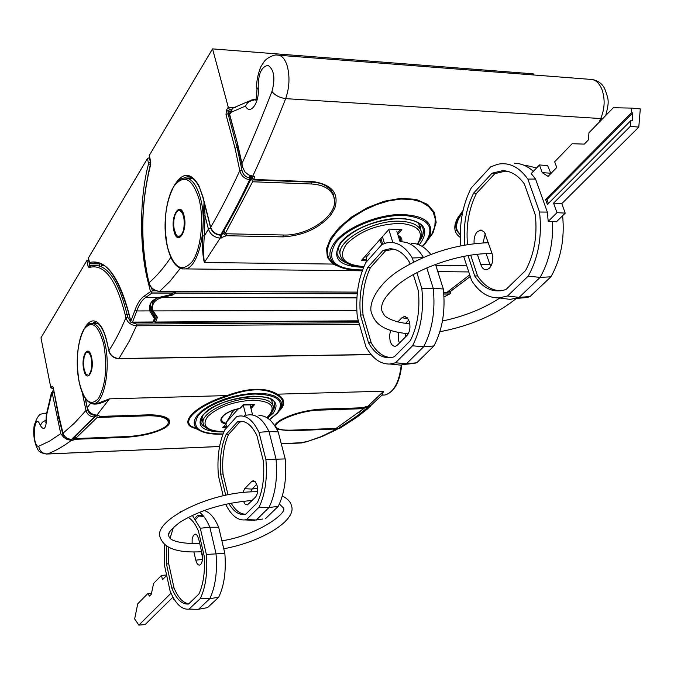 <?xml version="1.0" encoding="UTF-8"?>
<svg xmlns="http://www.w3.org/2000/svg" width="674" height="674" viewBox="0 0 674 674"><rect width="100%" height="100%" fill="white"/><g stroke="black" fill="none" stroke-linecap="round" stroke-linejoin="round"><path stroke-width="1.01" d="M444.006 296.914L449.726 293.948L443.821 293.931M443.829 294.041L449.339 294.058M449.726 293.948L450.746 293.207L449.6 292.027M153.697 321.279L153.057 321.995L154.363 318.575L149.754 310.916L136.755 310.941C139.164 304.294 142.155 299.795 145.736 297.453L151.92 293.055L151.296 292.128L152.316 290.839L156.309 290.848M130.781 321.245L130.983 322.576L153.057 321.995L132.508 322.105L136.755 310.941L135.053 309.998L130.781 321.245L128.667 312.567C118.464 275.523 105.456 258.816 89.634 262.464L88.496 258.58M159.199 297.377L170.8 294.605L172.881 293.131L151.92 293.055M88.37 258.041L147.471 158.5L148.566 163.774C139.333 197.709 139.257 249.077 148.288 282.802L150.513 291.631L144.278 296.08C140.605 298.506 137.53 303.148 135.053 309.998M147.926 175.316L150.361 164.566L150.386 161.945L149.291 157.741L147.471 158.5M151.65 292.937L172.965 293.013L171.112 294.504M173.37 291.454L172.965 293.013L173.943 291.463M131.27 322.576L152.661 322.467L153.579 321.793L152.568 322.467M132.087 322.223L132.508 322.105M90.661 263.745L92.877 263.273C105.97 259.928 117.883 276.458 128.599 312.871L128.667 312.567M154.481 315.087L154.894 317.58L150.31 309.602C150.605 304.328 149.055 301.371 158.98 297.478L170.926 294.58M144.278 296.08L145.736 297.453L158.853 297.478C151.524 299.829 148.491 304.311 149.754 310.916L150.412 310.107M88.311 258.336L89.313 262.043M151.296 292.128L150.513 291.631M150.656 161.954L148.566 162.729M154.413 318.836L155.096 317.875L154.363 318.575M170.8 294.605L171.676 294.26M173.858 291.463L173.252 293.038M156.629 298.346L152.863 301.767L151.608 309.4L151.936 310.562L153.099 310.916C151.22 304.303 154.262 299.829 162.232 297.487L172.999 294.942L175.442 293.022L357.245 293.637M174.574 291.463L174.406 292.086L175.442 293.022L175.847 291.463M156.031 316.418L157.076 316.721L153.099 310.916L356.807 310.512M157.076 316.721L157.295 317.774L155.517 321.911L153.975 320.95M154.995 322.45L358.442 321.009M153.916 321.094L155.087 322.45L358.534 321.346M172.013 294.007L172.999 294.942M174.406 292.086L175.316 293.173L357.237 293.78M171.407 294.445L171.752 295.364M150.521 304.673L151.936 310.562L156.208 316.763M156.082 316.662L157.295 317.774M358.425 320.959L155.408 322.096L154.312 321.313M279.98 409.885L281.842 407.163C284.285 402.277 282.566 398.174 276.685 394.854C265.211 387.719 248.723 388.182 227.248 396.245C212.285 401.165 201.265 406.784 194.188 413.103C188.08 418.731 187.077 423.112 191.18 426.246L196.892 428.639M401.662 365.038C400.617 376.05 397.643 384.349 392.74 389.926M79.161 381.939C84.124 401.51 90.602 406.986 98.589 398.368C105.751 384.905 107.478 366.909 103.771 344.389C98.387 324.725 91.816 319.695 84.048 329.3C77.291 342.864 75.665 360.405 79.161 381.939M98 415.302L100.089 416.439L150.125 414.78C165.93 415.42 172.123 418.765 168.685 424.805L167.75 424.51M274.512 425.353L279.365 420.795C289.576 414.712 302.82 410.845 319.105 409.202L362.477 407.77M300.132 443.02L308.894 440.99L320.875 436.735L335.104 429.852L333.841 429.768L334.927 429.052L290.342 430.812L276.938 429.363M53.743 390.575L58.849 417.99L63.516 437.148L67.147 439.541L71.427 440.324C62.817 446.786 54.746 451.336 47.197 453.973L46.118 454.057M93.93 403.583L97.477 403.414L109.474 398.856C101.791 403.659 95.472 405.158 90.501 403.355L90.493 403.119M195.603 428.445C177.094 424.426 193.236 406.262 226.953 395.579C248.706 387.634 265.514 387.162 277.368 394.172C285.178 398.856 285.759 404.526 279.112 411.174M381.762 395.36L383.666 391.198L381.914 395.217M200.919 419.051L202.486 420.408M363.909 407.34L370.919 405.428L371.93 404.535M85.396 398.578L87.241 407.475C88.707 412.286 92.009 414.847 97.132 415.159L100.106 416.414L98.025 415.31M168.685 424.805L165.585 427.527C155.972 432.944 142.576 436.204 125.389 437.325L74.645 439.33L74.671 437.232M73.399 438.277L73.913 439.886L74.645 439.33M73.913 439.886L72.228 440.299L71.924 439.313M71.427 440.324L72.228 440.299M89.777 402.782L90.501 403.355L87.14 407.871L85.135 398.191M363.682 407.526L367.246 406.346M335.256 428.529L334.927 429.052M98.193 415.133L98.716 415.42M74.932 437.022L74.898 438.766M219.564 446.525L47.054 454.015C42.159 453.543 39.075 452.018 37.795 449.44C34.298 442.826 32.908 434.149 34.147 425.842C36.48 418.225 38.94 414.274 41.51 413.988L44.594 413.213L46.573 413.625M335.104 429.852L338.137 428.833M52.353 391.426L46.742 414.459C46.514 428.226 44.366 431.857 40.288 425.37C34.088 409.152 31.509 447.747 38.772 446.255L49.421 441.192L60.753 433.643L52.252 393.237L51.384 394.602L51.418 393.153M60.753 433.643L63.516 437.148M275.219 425.353L275.834 426.642M168.222 421.941L168.323 420.349C169.612 420.997 166.225 414.603 149.965 414.881L99.693 416.414M46.321 415.049L45.84 422.876L46.599 422.109M53.709 390.381L52.597 391.03L52.252 393.237L54.147 392.613M275.262 425.58L276.45 423.272L275.936 423.441L279.744 420.711C290.317 414.577 303.384 410.778 318.937 409.295L362.957 407.736M165.585 427.527L164.7 427.206M382.175 395.149L384.854 395.031L382.293 395.107L382.453 394.686L370.919 405.428L367.642 406.489L383.666 391.198L277.368 394.172L276.685 394.854M96.77 415.336L109.474 398.856L226.953 395.579L227.248 396.245M303.519 442.532L281.285 443.804M219.572 446.483L47.197 453.973C42.428 453.712 39.614 451.142 38.772 446.255M46.312 419.927L42.403 422.219L40.288 425.37M95.287 416.524L94.411 416.995C90.038 416.734 87.232 414.561 85.986 410.483L87.637 409.843C88.682 413.179 90.998 414.957 94.587 415.176L94.604 415.133M370.388 406.515L367.086 407.964L365.679 406.675M358.838 412.598L366.226 406.574M128.97 314.413L127.066 314.413L127.656 317.041L130.798 321.902M131.733 322.576L136.611 324.051L358.939 322.745M103.627 265.505L102.945 265.615M101.614 265.607L102.162 264.739L102.153 265.48M359.411 324.363L136.51 325.786C131.093 325.289 127.546 322.61 125.895 317.74L125.305 315.12C116.155 279.07 104.066 263.214 89.035 267.553L88.083 266.297L86.853 260.594L40.971 337.851L50.87 387.929L53.313 388.418M86.853 260.594L88.513 259.911L89.743 265.623L92.035 265.649M63.196 433.82L63.027 433.247C64.342 437.013 67.198 439.044 71.587 439.322L94.444 416.962L94.908 415.192M337.682 428.849L356.63 416.397L367.086 407.964L367.389 406.498L367.103 407.922L360.775 413.154L350.286 420.938L337.75 428.824L340.555 427.889M84.823 327.935C88.673 321.043 92.919 319.215 97.553 322.458C101.664 325.786 104.874 332.535 107.166 342.712L108.885 350.674C110.452 355.501 113.864 358.121 119.138 358.534L371.071 354.482M127.656 317.041L125.895 317.74C120.536 330.58 114.875 341.558 108.885 350.674L109.011 351.171M101.201 264.225L101.294 265.598M371.264 405.175L367.406 409.034L356.656 417.408L339.469 428.512M94.587 415.176L94.385 416.995L72.548 438.951M336.638 428.066L337.354 428.757M71.368 439.322L71.511 439.355C67.939 439.524 65.1 437.586 62.994 433.559L58.908 416.102L63.027 433.247L74.46 423.103L85.986 410.483L82.329 392.765M91.95 367.086L91.883 367.701M91.824 368.181L91.394 368.189L91.731 368.762M91.217 369.226L91.546 369.773M91.445 370.253L90.855 370.725L91.335 370.717M91.192 371.214L90.577 371.585L91.091 371.576M90.914 372.09L90.265 372.351L90.822 372.343M90.602 372.865L89.928 373.025L90.535 373.017M89.928 373.025L89.566 373.598L90.232 373.581M89.566 373.598L89.516 374.053M87.949 374.727L86.988 374.955L85.741 373.691L84.132 369.512L83.466 363.758L84.124 356.925L85.733 353.05L87.856 351.98L89.928 354.01L91.639 358.568M90.173 353.875L89.558 353.884M90.476 354.516L89.92 354.524M90.779 355.257L90.257 355.265M91.057 356.091L90.569 356.099M91.302 357.009L90.847 357.018M91.529 357.995L91.091 358.004M91.715 359.04L91.807 359.646M91.875 360.143L91.942 360.775M91.984 361.281L92.035 361.921M92.06 362.444L92.085 363.092M92.094 363.615L92.094 364.272M92.085 364.794L92.068 365.443M92.043 365.948L91.993 366.589M90.299 372.874L90.265 372.351M90.628 372.09L90.577 371.585M90.923 371.214L90.855 370.725M91.184 370.253L91.1 369.782M91.403 369.226L91.302 368.771M91.394 368.189L91.462 367.709M91.538 367.094L91.588 366.597M91.639 365.957L91.664 365.443M91.689 364.803L91.698 364.28M91.698 363.623L91.689 363.101M91.664 362.452L91.639 361.93M91.588 361.289L91.538 360.775M91.462 360.152L91.394 359.655M91.293 359.048L91.209 358.576M238.259 408.874L226.675 421.84L226.034 423.988L222.698 427.72L226.767 427.636L225.908 424.131M250.981 408.587L254.772 404.408L243.424 404.56L239.531 408.57C231.308 410.306 225.622 413.069 222.462 416.886C225.436 413.179 231.199 410.415 239.75 408.579M243.996 416.296L244.831 415.378M250.694 407.45L253.432 404.425M223.726 426.566L226.489 426.507M231.384 413.187L232.64 411.789L226.675 421.84M234.493 409.868L232.64 411.789M243.39 501.212L245.193 504.27L247.425 504.893L255.497 497.142C257.552 494.48 258.1 490.664 257.131 485.693L255.438 481.952L253.104 480.747L251.621 481.548L244.637 488.717L242.893 492.534M250.585 491.894L252.025 489.063L256.71 484.303M251.25 501.405L250.905 500.555M240.407 408.149L243.247 404.973L245.825 415.235L249.422 414.813C256.87 414.443 263.399 420.012 268.993 431.537L276.02 458.935C277.688 478.237 275.329 494.446 268.96 507.573L256.28 519.999L250.416 520.176M223.212 495.853L218.401 475.726C216.944 457.924 219.042 442.658 224.695 429.945L236.566 416.734L237.644 416.363C245.69 414.375 252.809 419.691 258.993 432.312L268.993 431.537L278.193 431.866L285.203 458.918C286.821 477.697 284.504 493.494 278.261 506.292L268.96 507.573L259.035 507.21L246.566 519.561L244.873 519.915C237.484 520.471 231.081 515.239 225.664 504.219M258.892 415.588C266.23 415.226 272.667 420.652 278.193 431.866M257.603 490.773L257.35 491.7M258.993 432.312L265.893 459.542C267.485 478.439 265.202 494.328 259.035 507.21M225.748 495.297L220.676 474.184C219.513 458.75 221.35 445.463 226.169 434.334L237.425 421.89L240.011 421.317C246.398 420.955 252.025 425.69 256.887 435.497L263.382 461.201C264.638 477.478 262.658 491.262 257.443 502.534L245.69 514.262C239.464 515.543 233.861 511.962 228.874 503.537M265.893 459.542L285.203 458.918M246.566 519.561L256.28 519.999L262.725 519.022M278.261 506.292L265.623 518.584M245.724 514.228C240.273 514.195 235.403 510.479 231.115 503.09M228.031 494.834L223.027 474.041L220.676 474.184M223.027 474.041C221.872 458.716 223.692 445.522 228.494 434.46L226.169 434.334M228.494 434.46L239.742 422.059L237.425 421.89M239.742 422.059L242.876 421.461M243.247 404.973L250.046 404.88L252.598 414.973M199.42 543.598L199.243 541.315M193.91 551.947L195.78 560.145C196.724 563.75 198.072 565.376 199.824 565.031L200.65 564.492C202.478 562.116 202.958 558.552 202.107 553.801L198.544 538.341L196.875 534.962L195.047 534.12L193.286 535.535L192.157 539.116L192.124 543.682M192.317 515.34L200.296 528.231L206.362 554.466C207.744 572.361 205.722 587.079 200.296 598.613L188.947 609.153C181.542 609.768 175.232 603.609 170.017 590.668L164.456 565.242L164.566 544.592M189.31 609.094L194.828 609.262M204.129 510.471C209.698 512.122 214.551 517.708 218.688 527.245L224.838 553.312C226.253 571.097 224.206 585.731 218.696 597.206L207.55 607.636L198.594 609.245L209.766 598.697L200.296 598.613M194.862 518.306L197.271 515.77L203.877 516.629M179.966 512.046L181.475 511.178M188.172 517.379C192.073 519.646 195.502 524.187 198.442 531.019L204.146 555.789C205.241 571.198 203.497 583.954 198.897 594.072L188.535 604.022C182.031 604.637 176.436 599.321 171.76 588.082L166.47 564.003L166.63 546.167M168.567 535.08L169.258 532.612M199.487 512.24C203.43 515.197 206.884 520.202 209.85 527.245L216.017 553.649C217.466 571.931 215.385 586.944 209.766 598.697L218.696 597.206M200.296 528.231L209.85 527.245L218.688 527.245M206.362 554.466L224.838 553.312M195.645 519.401L199.403 515.458L202.722 515.239M197.271 515.77L199.403 515.458M188.838 603.736C183.05 603.062 178.105 597.754 174.002 587.821L171.76 588.082M174.002 587.821L168.719 563.809L166.47 564.003M168.719 563.809L168.753 547.398M170.067 538.256L173.471 527.279M202.545 557.381L201.248 551.736M172.965 597.139L145.112 624.587L138.852 625.11L134.657 618.951L137.732 603.82L147.766 593.592L149.527 596.077L151.279 594.291L153.579 583.49L161.499 575.385L162.442 579.741L166.503 575.613L166.545 574.796M174.06 599.06L173.513 599.59L172.991 597.181M174.347 599.523L173.513 599.59M171.044 593.162L138.852 625.11M151.49 593.314L147.766 593.592M166.529 575.04L161.499 575.385M75.244 436.76L75.505 438.58L125.137 436.626C145.34 436.112 170.092 428.571 168.188 421.705C166.941 417.661 160.21 415.69 147.977 415.782L147.842 414.948M75.505 438.58L97.132 417.476L96.803 415.344M97.132 417.476L147.977 415.782M319.097 410.146C299.652 410.567 273.745 421.452 275.818 426.566C276.837 429.287 282.389 430.467 292.474 430.122L336.048 428.411L363.564 408.663L319.097 410.146L318.928 409.295M363.37 407.703L363.564 408.663M428.268 239.523L431.857 234.063L434.806 226.456L435.286 219.025L433.205 212.2L428.538 206.379L421.36 201.998L411.983 199.47L400.979 199.074L388.923 200.835L376.623 204.576L364.794 209.926L353.884 216.523L344.473 223.861L336.84 231.586L331.33 239.321C325.348 250.046 326.267 258.294 334.077 264.082L340.008 267.022M167.514 247.131C173.808 268.201 182.073 272.987 192.317 261.504C201.02 249.11 204.289 219.32 199.041 199.032C192.149 177.953 183.741 173.766 173.808 186.462C165.197 203.346 163.1 223.574 167.514 247.131M251.756 175.973L253.205 179.907L313.663 182.224L314.219 181.761C332.467 184.962 339.283 193.859 334.692 208.451L330.782 215.09C318.962 228.419 303.03 235.689 282.996 236.877L283.232 235.647M256.971 89.305C256.095 83.534 257.308 76.137 260.611 67.114L264.292 61.359C267.848 56.945 275.514 54.333 276.862 55.1C281.412 54.821 284.891 58.503 287.293 66.128C289.98 76.802 289.441 87.637 285.666 98.64C274.604 126.813 263.652 152.627 252.809 176.083L254.73 176.832L254.629 177.456L254.477 176.369M598.891 122.525L600.61 118.818C604.789 108.944 605.235 99.171 601.966 89.49C599.076 82.548 595.007 79.161 589.767 79.321L279.221 55.285M342.282 267.89L333.091 264.141L327.353 257.375L326.545 248.571L330.631 238.343L339.224 227.483L351.685 216.952L367.069 207.828L384.104 201.256L401.123 198.266L416.212 199.403L427.661 204.449L434.418 212.487L436.162 222.361L433.02 232.968L425.37 243.39M204.466 203.624L205.031 215.781L204.264 236.111C203.489 247.838 203.514 256.634 204.34 262.506C202.79 256.718 202.2 247.796 202.579 235.74L204.037 201.947M420.45 228.874L421.191 225.335M251.486 176.04L253.205 179.907L254.629 177.456M222.976 232.168L223.347 233.583L226.329 235.723L220.145 238.099C214.307 237.459 210.406 234.493 208.435 229.194L205.031 215.781L203.312 215.966M460.317 237.425C454.2 233.246 453.172 226.986 457.242 218.654L463.013 210.541M226.59 233.777L226.346 235.689L223.372 233.549L221.46 234.628M210.667 227.955L208.435 229.194L204.264 236.111L202.579 235.74M253.213 99.718L255.699 99.432L253.213 99.718M252.809 176.083L248.504 174.836L244.805 171.803L242.244 166.234L241.983 163.571C251.874 141.548 261.866 117.512 271.951 91.47C275.455 78.428 274.175 69.742 268.117 65.403C261.487 66.423 258.184 73.795 258.209 87.527C259.886 102.212 250.273 116.004 245.479 106.071L231.098 112.297L232.26 108.75L233.676 107.68L235.681 107.318M233.052 108.042L231.62 109.365L231.098 112.297L229.674 114.504L237.686 144.228L241.983 163.571M334.397 199.908L333.217 193.826M462.128 212.133L461.496 212.302L462.128 212.133L457.975 218.334C455.717 222.471 455.236 226.464 456.517 230.323L460.291 234.973M255.673 99.499L249.405 101.437L247.248 103.257L245.479 106.071L248.175 101.85L252.598 99.786M237.686 144.228L229.573 115.01L231.233 109.963M330.782 215.09L329.62 214.661M283.248 234.999L282.996 236.877L226.329 235.723M334.692 208.451L333.495 208.14M253.702 179.436L314.219 181.761L313.705 182.233C323.419 183.176 329.982 187.178 333.386 194.255M334.077 264.082L204.34 262.506L220.145 238.099L220.583 235.142M222.951 232.201L223.372 233.549L224.771 232.707M271.951 91.47C274.95 95.312 279.525 97.705 285.666 98.64L602.64 118.666M258.209 87.527L256.979 89.415C256.676 96.037 256.179 99.592 255.505 100.064L257.274 99.356M419.784 226.793L420.576 226.624L420.222 228.183M220.221 235.167L221.695 234.325M533.648 74.983L533.227 73.837L212.554 48.89L149.266 155.483L150.723 161.507L150.656 164.709C140.992 203.043 140.226 241.486 148.373 280.047L148.996 282.726C150.622 287.899 154.203 290.764 159.738 291.337L357.414 292.103M174.549 185.106C182.772 171.921 190.877 172.081 198.855 185.586L202.984 196.993L210.684 227.248C212.352 231.763 215.672 234.299 220.659 234.864L220.684 234.864C230.5 218.418 240.222 200.052 249.835 179.756L249.624 179.747C244.451 178.863 241.174 175.813 239.792 170.615L235.032 148.246L225.992 114.538L226.489 110.056L228.275 107.217L212.554 48.89M149.434 156.183L149.266 155.483M238.293 147.446L237.088 147.395L241.915 170.017C242.893 174.532 245.538 177.211 249.843 178.046L249.717 175.409M443.694 292.432L447.317 292.449L450.957 291.21M173.909 262.776L170.463 256.44M233.962 107.562L228.275 107.217L229.472 109.55L228.275 111.437L230.196 111.555M149.148 283.324L148.996 282.726C156.376 276.466 163.622 268.075 170.724 257.544L170.876 257.375M241.915 170.017L239.792 170.615C230.23 191.509 220.533 210.389 210.684 227.248L210.928 228.006M250.812 178.686L250.779 179.377L249.835 179.756L250.046 178.054L250.812 178.686M184.659 221.864L184.171 221.856L184.676 222.605M184.676 223.195L184.179 223.928L184.668 223.937M184.642 224.535L184.103 225.259L184.6 225.268M184.55 225.857L183.977 226.565L184.482 226.582M184.406 227.146L183.8 227.837L184.314 227.854M184.221 228.402L183.564 229.067L184.095 229.076M183.977 229.607L183.277 230.23L183.825 230.238M183.69 230.769L182.949 231.317L183.522 231.334M183.345 231.881L182.578 232.319L183.185 232.328M182.957 232.901L182.157 233.221L182.814 233.229M182.536 233.811L181.71 234.013L182.418 234.03M181.71 234.013L181.239 234.687L182.014 234.704M181.239 234.687L180.733 235.243L181.196 235.251M180.733 235.243L180.615 235.673M179.68 235.951L179.587 236.498L179.233 236.094M179.141 236.102L179.023 236.625L178.062 235.993L177.902 236.448L176.335 235.125L174.617 230.5M174.381 230.525L173.681 225.419L173.892 219.985L174.987 215.141L176.773 211.72L178.391 210.448L179.377 210.802L179.511 210.305L179.907 210.911L180.068 210.448L180.438 211.156L180.615 210.735L182.578 213.237L183.673 217.5L184.204 217.508M181.635 211.762L181.171 211.746M182.427 212.344L181.651 212.318M182.814 213.035L182.106 213.018M183.176 213.843L182.528 213.827M183.513 214.762L182.907 214.745M183.817 215.773L183.244 215.756M184.078 216.868L183.53 216.851M184.297 218.039L183.775 218.031L184.398 218.721M184.474 219.277L183.96 219.261L184.55 219.985M184.592 220.558L184.095 220.541L184.145 221.266L184.642 221.283M182.191 233.802L182.157 233.221M182.629 232.892L182.578 232.319M183.025 231.873L182.949 231.317M183.379 230.761L183.277 230.23M183.446 229.59L183.564 229.067M183.699 228.393L183.8 227.837M183.909 227.138L183.977 226.565M184.053 225.841L184.103 225.259M184.154 224.518L184.179 223.928M184.187 223.187L184.187 222.597M184.171 221.856L184.145 221.266M184.095 220.541L184.044 219.968M183.96 219.261L183.884 218.705M183.775 218.031L183.673 217.5M338.196 247.56L340.53 255.867C334.624 241.671 373.497 219.151 401.19 221.316C412.387 222.066 419.043 225.352 421.174 231.174L418.487 222.959M397.357 232.977L400.398 229.59M397.753 234.24L401.864 229.657L389.218 229.067L361.247 260.636L367.035 260.838M362.317 259.439L366.664 259.591M398.502 332.518L398.604 340.842L399.514 343.007M405.546 336.899L405.807 333.546M397.82 321.953L401.797 317.85L404.392 316.519L407.239 317.791L409.303 321.574C410.626 327.202 409.893 331.785 407.096 335.323L397.517 345.037L395.714 346.166C393.279 346.63 391.426 344.97 390.162 341.187L389.513 335.736L390.575 330.471M423.441 257.426C416.962 246.979 409.421 241.772 400.819 241.798M430.787 254.427C424.94 246.97 418.444 243.272 411.317 243.339M413.592 262.06L412.32 257.965C404.804 245.867 396.11 240.871 386.236 242.977L381.779 244.645L365.746 262.624C358.155 278.648 355.358 296.863 357.355 317.277L365.906 346.722C372.478 358.593 380.515 364.364 390.035 364.036L395.554 362.764L406.414 363.808L423.66 346.765C432.346 330.1 435.53 310.604 433.222 288.278L426.785 267.873M412.32 257.965L422.918 257.653M393.835 249.178L385.545 250.812L370.355 267.713C363.909 281.606 361.475 297.36 363.059 314.96L371.189 342.754C376.783 352.494 383.557 357.414 391.501 357.498M408.301 364.019L416.768 362.764L433.946 345.931C442.447 329.687 445.573 310.706 443.332 288.994L435.488 264.334M394.189 364.466L400.668 365.131L406.414 363.808L416.768 362.764M443.332 288.994L433.222 288.278L421.814 288.438L416.886 272.616M433.946 345.931L423.66 346.765L412.53 345.796C420.93 329.434 424.03 310.31 421.814 288.438M395.554 362.764L412.53 345.796M410.003 263.955L409.447 262.161C403.81 253.188 397.272 248.731 389.842 248.79L382.958 250.467L367.751 267.426C361.264 281.42 358.821 297.285 360.422 315.011L368.56 342.898C375.393 354.659 383.624 359.385 393.254 357.085L394.349 356.723L410.348 340.631C417.45 326.342 420.129 309.77 418.377 290.915L413.297 274.554M371.189 342.754L368.56 342.898M363.059 314.96L360.422 315.011M370.355 267.713L367.751 267.426M385.545 250.812L382.958 250.467M408.756 320.099L405.622 323.318M379.993 239.481L381.619 244.822M369.731 253.281L366.024 257.451L367.111 261.099M392.841 242.573L389.218 230.786M384.483 243.499L382.419 236.743M400.103 241.823L396.792 231.131M380.92 238.436L382.68 244.215M485.297 233.651L482.997 242.876M474.151 243.626C473.704 238.655 474.74 234.678 477.268 231.704L481.093 230.053L484.421 232.185L491.986 253.272C493.52 259.237 492.677 264.208 489.442 268.193L487.083 269.634C484.311 270.139 482.213 268.454 480.789 264.596L477.361 254.25M486.106 253.651L490.697 266.575M533.328 171.356C527.515 166.082 521.255 163.386 514.565 163.277M536.571 167.978L525.644 165.298M552.587 221.316L548.206 221.367L556.994 212.672L565.233 213.127L556.421 221.797L552.587 221.316C553.371 242.691 549.209 261.394 540.101 277.418L550.928 276.803C560.894 259.094 564.795 238.722 562.63 215.68M548.206 221.367L547.339 212.091L535.569 179.048L531.205 173.572L539.453 164.962L547.633 165.551L550.894 173.513M463.653 256.322L471.522 280.367C479.003 292.255 488.178 298.11 499.046 297.916L507.547 295.979L528.239 276.087C538.492 257.401 542.258 236.052 539.529 212.024L547.339 212.091M528.239 276.087L540.101 277.418L519.098 297.394L530.025 296.526L550.928 276.803M539.529 212.024L527.877 179.107C519.157 166.958 509.089 162.013 497.648 164.271L490.655 166.866L471.236 187.928C462.499 205.149 459.019 224.417 460.805 245.732M527.877 179.107L535.569 179.048M507.514 171.314L505.23 171.171L494.842 173.639L476.434 193.421C468.851 208.738 465.877 225.773 467.512 244.536M470.688 255.101L477.529 275.877C483.983 285.717 491.793 290.679 500.967 290.764M517.573 298.329L527.093 297.52L530.025 296.526M501.566 298.253L510.285 299.399L519.098 297.394L507.547 295.979M468.009 255.53L474.723 275.986C482.744 288.076 492.441 292.802 503.798 290.165L506.073 289.407L525.568 270.535C534.238 254.241 537.49 235.74 535.324 215.031L524.372 183.968C518.079 175.274 510.799 170.851 502.534 170.691L492.087 173.184L473.662 193.042C465.961 208.628 462.987 225.942 464.74 244.991M476.434 193.421L473.662 193.042M494.842 173.639L492.087 173.184M477.529 275.877L474.723 275.986M631.808 108.118L631.42 112.794L545.586 199.496L547.364 204.466L630.763 120.68L630.291 126.35L638.784 127.108L640.3 108.935L631.808 108.118L613.306 107.714L588.958 132.736L588.377 139.922L584.282 144.11L572.142 143.722L554.668 161.777L556.749 167.497L548.088 176.394L542.208 172.628L539.453 164.962M556.994 212.672L553.565 203.135L630.291 126.35M565.233 213.127L561.796 203.615L638.784 127.108M553.565 203.135L561.796 203.615M631.42 112.794L632.835 112.929L546.959 199.571L545.586 199.496M630.763 120.68L632.187 120.806L632.835 112.929M542.208 172.628L550.397 173.193M546.959 199.571L548.35 203.472M462.516 212.849C457.124 219.741 455.413 225.731 457.385 230.811L460.291 234.729M331.153 190.338L333.512 196.126C330.42 188.787 323.141 184.752 311.674 184.002L310.941 182.123M223.987 230.441L225.133 233.743L282.836 234.99C308.936 236.498 341.221 213.414 333.512 196.126M225.133 233.743L252.598 181.769L251.124 177.742L252.143 177.776M252.598 181.769L311.674 184.002M150.538 164.574L148.566 163.774M152.316 290.839L151.549 287.806M89.254 262.338L90.897 263.795L100.401 263.905L90.939 263.778L89.634 262.464M128.801 313.107L130.874 322.214M148.76 282.398L148.288 282.802M173.403 292.929L174.322 292.213L175.4 293.08L357.245 293.696M161.608 296.728L162.232 297.487L356.9 297.883M156.157 317.066L154.397 321.195L155.45 322.037L358.391 320.841M269.482 419.573L277.174 413.086C285.329 401.131 277.974 394.779 255.134 394.029C233.693 394.517 206.522 404.939 198.156 415.757C191.054 428.057 199.335 434.115 223.001 433.938M202.933 431.992L198.468 429.86C193.185 426.195 192.781 421.393 197.246 415.454L201.644 411.056L207.735 406.776L215.25 402.799L223.844 399.328L233.111 396.523L242.598 394.534L251.849 393.439L260.434 393.296L267.94 394.096L274.04 395.798L278.455 398.317L281.016 401.51L281.631 405.234L280.3 409.32L277.882 412.732M272.591 411.123L274.63 407.239L274.739 403.65C275.135 390.019 214.795 397.399 203 415.353L200.734 422.21L202.52 425.336L206.151 427.796M223.776 431.983C203.093 431.924 195.949 426.465 202.343 415.614C213.523 404.518 230.516 398.039 253.34 396.177C273.804 396.826 280.418 402.504 273.172 413.221L267.612 418.133M401.729 365.03C399.792 382.293 394.172 392.293 384.854 395.031C393.768 392.378 399.227 382.394 401.232 365.089M93.964 403.591L97.477 403.414L94.411 403.499C87.435 403.979 82.354 396.817 79.153 382.032C74.047 358.197 79.566 325.07 90.889 323.436C96.93 322.779 101.656 329.611 105.093 343.942C110.713 368.038 104.428 402.167 94.411 403.499L92.212 403.591M100.106 416.414L97.814 415.302M91.588 357.506C94.781 371.585 86.466 384.062 83.736 369.546C80.594 355.754 88.732 342.99 91.588 357.506M59.186 417.973L57.265 418.605M366.782 406.515L367.482 406.489M334.237 429.448L334.422 429.877M269.608 419.683L277.368 413.305M95.481 322.256L93.374 322.307L98.236 323.705C101.926 326.856 104.883 333.285 107.099 342.982L107.276 343.209M89.035 267.553L90.004 266.264L92.742 265.505C107.073 263.913 118.514 280.216 127.066 314.413L125.305 315.12M50.87 387.929L51.991 386.168L53.179 387.221L58.908 416.102M53.162 387.643L52.665 388.426M136.611 324.051L136.51 325.786L129.29 341.17L118.851 358.703M87.477 409.051L87.637 409.843M101.386 265.059L101.462 264.343M99.685 265.581L99.314 263.896M53.069 387.221L51.991 386.168M90.072 266.238L89.743 265.623L88.083 266.297M107.166 342.712L108.817 350.943C110.502 355.855 113.872 358.442 118.936 358.694L371.197 354.634M95.085 415.218L95.438 415.757M339.418 428.529L336.89 428.437M95.455 415.277L95.118 416.726L71.587 439.322M58.983 416.498L53.128 387.002M201.728 417.231L203.228 423.499C199.605 413.575 229.91 398.174 253.272 398.393C264.84 398.477 271.462 400.996 273.155 405.959C273.914 409.935 271.892 413.878 267.089 417.787M266.904 417.678C277.022 407.113 272.397 401.266 253.028 400.137C233.373 401.418 218.25 406.885 207.659 416.532C201.231 425.976 206.64 431.04 223.886 431.739M226.034 423.988C214.29 422.093 224.021 410.963 239.961 408.436M226.321 423.331C221.771 422.185 220.482 420.037 222.462 416.886L224.349 414.914M251.621 481.548L255.235 481.725M244.637 488.717L252.025 489.063L257.561 488.321M195.78 560.145L202.461 559.487M422.185 246.431L424.283 244.199C436.002 227.745 429.254 218.14 404.038 215.402C380.052 214.559 347.472 227.601 335.938 242.472C325.39 260.282 334.27 269.448 362.578 269.971M424.94 243.98L424.14 244.864M345.661 268.842L337.657 265.901C328.297 260.299 327.379 252.362 334.902 242.084C345.855 228.023 375.342 215.284 399.311 214.467C424.915 215.04 434.873 222.85 429.186 237.905L425.05 243.853M420.239 240.197C423.103 235.942 423.997 232.024 422.91 228.427C423.213 227.231 419.22 218.393 396.497 218.637C372.436 220.979 354.061 228.874 341.364 242.311C337.303 249.018 336.04 253.095 337.573 254.553C338.677 258.134 341.583 260.889 346.301 262.809M363.623 267.3C338.803 266.55 331.145 258.302 340.648 242.564C351.028 229.261 380.111 217.635 401.569 218.359C424.165 220.769 430.256 229.354 419.826 244.114L419.152 244.873M362.275 270.805L185.384 268.909C177.237 269.457 171.28 262.245 167.514 247.291C160.623 220.331 169.039 179.604 183.935 178.088C191.037 177.422 196.572 184.229 200.549 198.518C208.106 225.782 198.796 267.654 185.384 268.909L182.275 268.918M184.044 215.705C188.122 230.971 177.456 246.979 173.993 231.131C169.991 216.228 180.413 199.892 184.044 215.705M338.651 249.388L337.792 248.689M435.842 265.446L466.762 265.842M419.742 226.649L420.576 226.624M221.434 234.687L221.089 238.124M332.838 192.991L333.411 195.856M457.823 231.721L456.231 229.539M189.714 176.992L186.715 176.933L183.421 178.18M229.455 113.763L228.023 113.679L237.088 147.395L235.032 148.246M231.393 109.668L229.472 109.55M446.854 292.449L469.719 274.857M180.295 268.336L170.092 281.193L159.603 291.404C154.093 290.873 150.529 288.093 148.912 283.055L148.373 280.047M249.843 178.046L249.624 179.747C240.096 200.043 230.441 218.418 220.659 234.864L220.187 235.167M225.992 114.538L228.023 113.679L228.275 111.437L226.489 110.056M159.359 291.328L357.405 292.171M148.507 280.645L148.288 280.376C140.099 241.621 140.866 202.958 150.588 164.397M150.656 164.709L150.782 164.136M150.723 161.507L150.833 162.173M202.984 196.993L203.169 197.743M417.282 244.19C424.443 232.353 418.975 225.419 400.862 223.406C378.468 223.886 360.388 230.719 346.638 243.912C337.767 257.021 343.049 264.537 362.494 266.457L363.96 266.483M398.081 235.31C401.19 236.801 402.403 238.967 401.721 241.798M398.309 236.035L400.583 238.571L400.685 241.798M401.797 317.85L407.812 318.473M480.789 264.596L491.666 264.604M444.006 297.007L449.878 293.872M450.283 291.69L450.746 293.207M98.522 263.34L92.877 263.273M153.655 321.692L154.995 318.566L154.675 315.306M277.764 412.867L281.842 407.155M88.471 352.376C88.184 350.413 89.195 352.224 91.487 357.81C93.703 370.034 88.378 377.111 89.415 374.668M281.294 443.846L301.455 442.97L306.948 441.655L322.003 436.584L336.874 429.523M93.147 323.427L97.848 323.394M98.741 415.437L96.896 415.336C91.538 414.864 88.286 412.378 87.14 407.871M45.537 413.187L46.675 413.145M46.363 414.535L51.241 393.633M51.645 392.538L51.283 393.464M222.959 434.056C212.142 434.62 203.978 433.222 198.468 429.86L194.719 427.998M279.963 409.91L281.833 407.172M95.649 322.298L93.374 322.307M53.347 388.553L52.024 388.586M271.538 399.733L273.155 405.959M223.827 431.866C205.595 431.646 203.262 425.067 203.228 423.499M253.761 480.781L253.104 480.747M244.873 519.915L254.477 520.37M242.303 421.494L240.011 421.317M252.152 491.818C206.37 492.921 151.953 521.811 160.378 537.776C164.203 548.434 177.953 553.084 201.627 551.72M199.757 543.589C174.726 543.91 170.303 538.787 169.814 538.004L168.668 535.973C169.797 535.013 163.934 534.912 179.798 522.299C199.858 510.058 223.987 502.787 252.169 500.487M282.313 495.963C287.579 498.659 290.612 501.877 291.404 505.61C297.259 519.578 263.576 541.365 223.768 548.779M279.39 503.967L283.299 507.834C288.556 512.729 256.6 535.661 221.889 540.818M257.535 491.7L252.489 491.801M188.947 609.153L198.164 609.321M195.586 534.145L195.047 534.12M167.775 419.203L168.188 421.705M275.447 424.586L275.801 426.482M428.209 239.615L431.857 234.063L424.923 243.996L422.446 246.591M362.502 270.164C352.216 270.603 343.925 269.179 337.657 265.901L340.033 267.047M180.624 210.785C181.121 209.993 182.216 211.788 183.918 216.16C185.165 222.732 184.76 228.494 182.713 233.448L180.615 236.119M468.759 271.942L437.797 271.605M192.722 178.425L187.136 178.214M242.21 166.015L237.577 144.716M249.439 100.923L234.518 107.402M230.087 111.741L229.573 115.01M462.145 212.099L462.853 211.257M605.758 115.465C609.465 100.687 608.723 100.14 604.805 88.951C602.573 83.989 598.428 80.838 592.379 79.507M251.587 100.005L253.02 99.71M189.967 177.06L186.715 176.933C191.264 175.906 195.612 179.646 199.748 188.156L202.882 197.415L210.591 227.669C212.116 232.109 215.36 234.611 220.314 235.167L221.586 234.501C231.426 218.039 241.157 199.664 250.779 179.377L250.627 175.72M470.258 276.525L449.634 292.019L443.703 292.499M149.19 155.871L150.647 161.895L150.605 164.338M340.53 255.867C343.142 262.641 350.345 266.238 362.14 266.668L363.876 266.693M417.686 244.325C421.781 236.684 422.943 232.294 421.174 231.174M415.192 363.294L404.737 364.39M390.035 364.036L400.668 365.131M392.386 249.153L389.842 248.79M405.445 316.645L404.392 316.519M488.439 242.707C457.789 243.895 428.866 252.607 401.67 268.842C377.288 283.383 367.498 304.631 371.821 313.823C374.752 321.667 380.583 331.094 408.267 333.74M409.784 323.68C392.234 322.644 383.767 315.617 384.172 314.96L381.973 311.051C382.032 310.259 376.985 301.674 399.817 283.257C422.497 266.003 463.341 252.826 492.096 253.609M516.335 298.43C495.971 314.817 470.486 325.921 439.869 331.726M442.447 320.993C464.049 316.468 483.191 308.81 499.881 298.026M527.093 297.52L516.014 298.456M499.046 297.916L510.285 299.399M505.23 171.171L502.534 170.691M481.902 230.238L480.638 230.036M455.793 227.205L457.385 230.811"/></g></svg>

